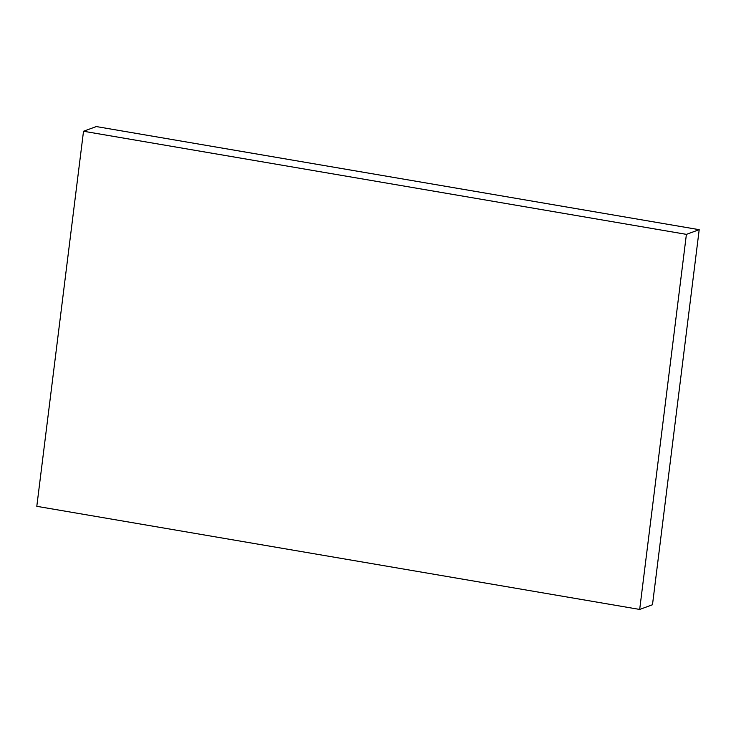 <?xml version="1.0" encoding="UTF-8"?>
<svg xmlns="http://www.w3.org/2000/svg" width="736" height="736" viewBox="0 0 736 736"><rect width="100%" height="100%" fill="white"/><g stroke="black" fill="none" stroke-linecap="round" stroke-linejoin="round"><path stroke-width="1.1" d="M639.685 609.436L36.8 506.322L83.518 131.247L686.403 234.361L639.685 609.436L652.482 604.753L699.2 229.678L686.403 234.361M699.2 229.678L96.315 126.564L83.518 131.247"/></g></svg>

